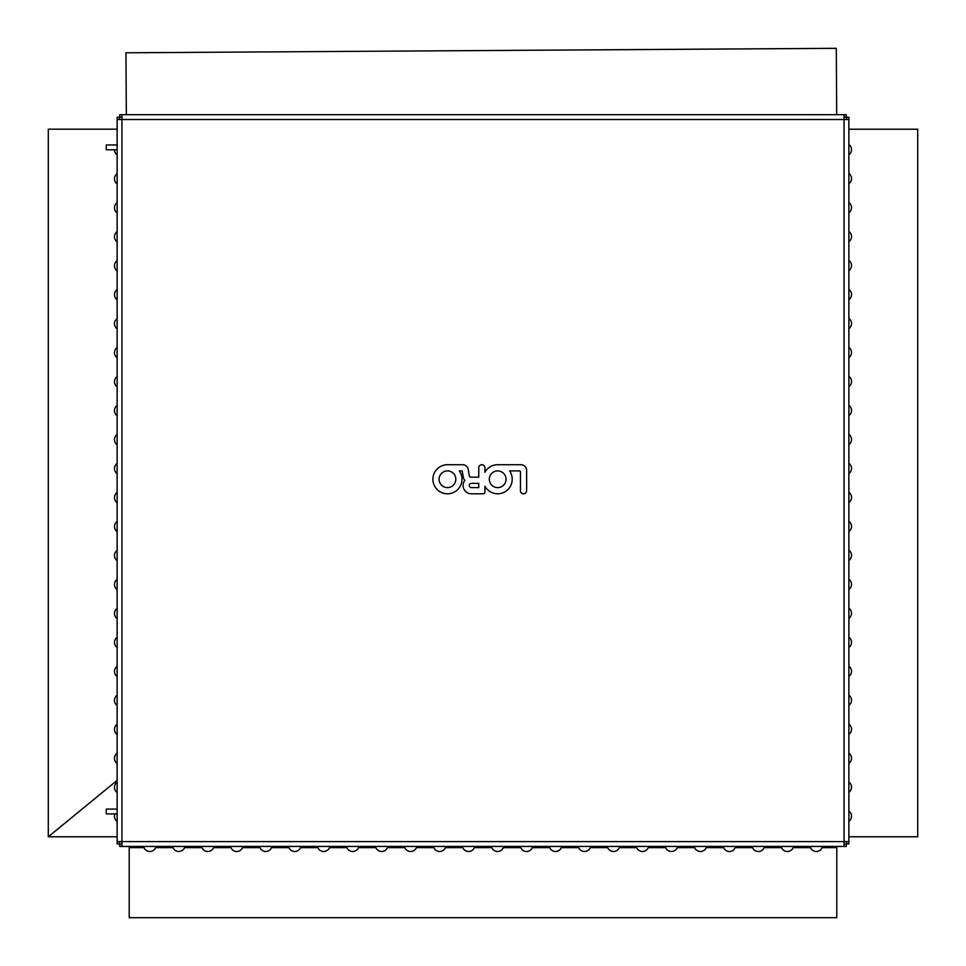 <?xml version="1.0" encoding="UTF-8"?>
<svg xmlns="http://www.w3.org/2000/svg" width="966" height="966" viewBox="0 0 966 966"><rect width="100%" height="100%" fill="white"/><g stroke="black" fill="none" stroke-linecap="round" stroke-linejoin="round"><path stroke-width="1.45" d="M848.873 119.518L848.873 841.603L844.043 841.603L844.043 846.433L121.957 846.433L121.957 841.603L117.127 841.603L117.127 119.518L121.957 119.518L121.957 114.688L844.043 114.688L844.043 119.518L848.873 119.518L848.873 117.272L846.457 117.272L846.457 119.518M846.457 841.603L846.457 843.849L848.873 843.849L848.873 841.603M121.957 117.103L119.712 117.103L119.712 114.688L121.957 114.688M844.043 117.103L846.288 117.103L846.288 114.688L844.043 114.688M844.043 844.018L846.288 844.018L846.288 846.433L844.043 846.433M121.957 844.018L119.712 844.018L119.712 846.433L121.957 846.433M119.543 841.603L119.543 843.849L117.127 843.849L117.127 841.603M117.127 119.518L117.127 117.272L119.543 117.272L119.543 119.518M117.127 813.927L106.26 813.927L106.26 809.097L117.127 809.097M117.127 129.178L48.3 129.178L48.3 836.773L117.127 836.773M117.127 386.75A6.279 6.279 0 0 1 117.127 376.523M117.127 357.77A6.279 6.279 0 0 1 117.127 347.543M117.127 328.79A6.279 6.279 0 0 1 117.127 318.563M117.127 299.81A6.279 6.279 0 0 1 117.127 289.583M117.127 270.83A6.279 6.279 0 0 1 117.127 260.603M117.127 241.85A6.279 6.279 0 0 1 117.127 231.623M117.127 212.87A6.279 6.279 0 0 1 117.127 202.643M117.127 183.89A6.279 6.279 0 0 1 117.127 173.663M117.127 154.91A6.279 6.279 0 0 1 114.495 149.802M117.127 821.45A6.279 6.279 0 0 1 114.966 813.927M117.127 792.47A6.279 6.279 0 0 1 117.127 782.243M117.127 763.49A6.279 6.279 0 0 1 117.127 753.263M117.127 734.51A6.279 6.279 0 0 1 117.127 724.283M117.127 705.53A6.279 6.279 0 0 1 117.127 695.303M117.127 676.55A6.279 6.279 0 0 1 117.127 666.323M117.127 647.57A6.279 6.279 0 0 1 117.127 637.343M117.127 618.59A6.279 6.279 0 0 1 117.127 608.363M117.127 589.61A6.279 6.279 0 0 1 117.127 579.383M117.127 560.63A6.279 6.279 0 0 1 117.127 550.403M117.127 531.65A6.279 6.279 0 0 1 117.127 521.423M117.127 502.67A6.279 6.279 0 0 1 117.127 492.443M117.127 473.69A6.279 6.279 0 0 1 117.127 463.463M117.127 444.71A6.279 6.279 0 0 1 117.127 434.483M117.127 415.73A6.279 6.279 0 0 1 117.127 405.503M848.873 836.773L917.7 836.773L917.7 129.227L848.873 129.227M848.873 144.526A6.279 6.279 0 0 1 848.873 154.753M848.873 173.506A6.279 6.279 0 0 1 848.873 183.733M848.873 202.486A6.279 6.279 0 0 1 848.873 212.713M848.873 231.466A6.279 6.279 0 0 1 848.873 241.693M848.873 260.446A6.279 6.279 0 0 1 848.873 270.673M848.873 289.426A6.279 6.279 0 0 1 848.873 299.653M848.873 318.406A6.279 6.279 0 0 1 848.873 328.633M848.873 347.386A6.279 6.279 0 0 1 848.873 357.613M848.873 376.366A6.279 6.279 0 0 1 848.873 386.593M848.873 405.346A6.279 6.279 0 0 1 848.873 415.573M848.873 434.326A6.279 6.279 0 0 1 848.873 444.553M848.873 463.306A6.279 6.279 0 0 1 848.873 473.533M848.873 492.286A6.279 6.279 0 0 1 848.873 502.513M848.873 521.266A6.279 6.279 0 0 1 848.873 531.493M848.873 550.246A6.279 6.279 0 0 1 848.873 560.473M848.873 579.226A6.279 6.279 0 0 1 848.873 589.453M848.873 608.206A6.279 6.279 0 0 1 848.873 618.433M848.873 637.186A6.279 6.279 0 0 1 848.873 647.413M848.873 666.166A6.279 6.279 0 0 1 848.873 676.393M848.873 695.146A6.279 6.279 0 0 1 848.873 705.373M848.873 724.126A6.279 6.279 0 0 1 848.873 734.353M848.873 753.106A6.279 6.279 0 0 1 848.873 763.333M848.873 782.086A6.279 6.279 0 0 1 848.873 792.313M848.873 811.066A6.279 6.279 0 0 1 848.873 821.293M764.722 846.433L764.178 847.641A6.279 6.279 0 0 1 752.599 847.641L752.055 846.433M793.702 846.433L793.158 847.641A6.279 6.279 0 0 1 781.579 847.641L781.035 846.433M156.142 846.433L155.598 847.641A6.279 6.279 0 0 1 144.019 847.641L129.203 847.641L129.203 917.676L836.798 917.676L836.798 846.433M129.203 847.641L129.203 846.433M735.742 846.433L735.198 847.641A6.279 6.279 0 0 1 723.619 847.641L723.075 846.433M706.762 846.433L706.218 847.641A6.279 6.279 0 0 1 694.639 847.641L694.095 846.433M677.782 846.433L677.238 847.641A6.279 6.279 0 0 1 665.659 847.641L665.115 846.433M648.802 846.433L648.258 847.641A6.279 6.279 0 0 1 636.679 847.641L636.135 846.433M619.822 846.433L619.278 847.641A6.279 6.279 0 0 1 607.699 847.641L607.155 846.433M590.842 846.433L590.298 847.641A6.279 6.279 0 0 1 578.719 847.641L578.175 846.433M561.862 846.433L561.318 847.641A6.279 6.279 0 0 1 549.739 847.641L549.195 846.433M532.882 846.433L532.338 847.641A6.279 6.279 0 0 1 520.759 847.641L520.215 846.433M503.902 846.433L503.358 847.641A6.279 6.279 0 0 1 491.779 847.641L491.235 846.433M474.922 846.433L474.378 847.641A6.279 6.279 0 0 1 462.799 847.641L462.255 846.433M445.942 846.433L445.398 847.641A6.279 6.279 0 0 1 433.819 847.641L433.275 846.433M416.962 846.433L416.418 847.641A6.279 6.279 0 0 1 404.839 847.641L404.295 846.433M387.982 846.433L387.438 847.641A6.279 6.279 0 0 1 375.859 847.641L375.315 846.433M359.002 846.433L358.458 847.641A6.279 6.279 0 0 1 346.879 847.641L346.335 846.433M330.022 846.433L329.478 847.641A6.279 6.279 0 0 1 317.899 847.641L317.355 846.433M301.042 846.433L300.498 847.641A6.279 6.279 0 0 1 288.919 847.641L288.375 846.433M272.062 846.433L271.518 847.641A6.279 6.279 0 0 1 259.939 847.641L259.395 846.433M243.082 846.433L242.538 847.641A6.279 6.279 0 0 1 230.959 847.641L230.415 846.433M214.102 846.433L213.558 847.641A6.279 6.279 0 0 1 201.979 847.641L201.435 846.433M185.122 846.433L184.578 847.641A6.279 6.279 0 0 1 172.999 847.641L172.455 846.433M822.682 846.433L822.138 847.641A6.279 6.279 0 0 1 810.559 847.641L810.015 846.433M815.823 846.433L816.886 846.433M149.283 846.433L150.346 846.433M178.263 846.433L179.326 846.433M207.243 846.433L208.306 846.433M236.223 846.433L237.286 846.433M265.203 846.433L266.266 846.433M294.183 846.433L295.246 846.433M323.163 846.433L324.226 846.433M352.143 846.433L353.206 846.433M381.123 846.433L382.186 846.433M410.103 846.433L411.166 846.433M439.083 846.433L440.146 846.433M468.063 846.433L469.126 846.433M497.043 846.433L498.106 846.433M526.023 846.433L527.086 846.433M555.003 846.433L556.066 846.433M583.983 846.433L585.046 846.433M612.963 846.433L614.026 846.433M641.943 846.433L643.006 846.433M670.923 846.433L671.986 846.433M699.903 846.433L700.966 846.433M728.883 846.433L729.946 846.433M757.863 846.433L758.926 846.433M786.843 846.433L787.906 846.433M144.019 847.641L143.475 846.433M836.701 114.688L836.29 48.324L125.942 52.792L126.341 114.688M815.135 114.688A6.279 6.279 0 0 1 817.139 114.688M117.127 149.802L106.26 149.802L106.26 144.972L117.127 144.972M468.232 469.452L469.307 475.84A1.642 1.642 0 0 0 470.925 477.18L478.75 477.18L478.75 467.81A3.091 3.091 0 0 1 481.841 464.718A3.091 3.091 0 0 1 484.932 467.81L484.932 472.265A14.538 14.538 0 0 1 497.683 464.718L520.928 464.718A5.699 5.699 0 0 1 526.627 470.418L526.627 490.704A3.091 3.091 0 0 1 523.536 493.795A3.091 3.091 0 0 1 520.445 490.704L520.445 471.867A0.966 0.966 0 0 0 519.479 470.901L509.577 470.901A14.538 14.538 0 0 1 505.363 491.597A14.538 14.538 0 0 1 484.932 486.236L484.932 491.863A1.932 1.932 0 0 1 483 493.795L471.408 493.795A8.308 8.308 0 0 1 464.815 480.428A7.825 7.825 0 0 1 463.221 476.89M489.327 479.257A8.356 8.356 0 0 0 501.861 486.49A8.356 8.356 0 0 0 501.861 472.012A8.356 8.356 0 0 0 489.327 479.257M471.408 483.362L478.75 483.362L478.75 487.613L471.408 487.613A2.125 2.125 0 0 1 469.283 485.487A2.125 2.125 0 0 1 471.408 483.362M468.256 469.428A5.699 5.699 0 0 0 462.654 464.718L447.451 464.718A14.538 14.538 0 0 0 433.215 482.203A14.538 14.538 0 0 0 453.223 492.6A14.538 14.538 0 0 0 459.345 470.901L461.398 470.901A0.966 0.966 0 0 1 462.34 471.698L463.221 476.866M439.095 479.257A8.356 8.356 0 0 0 451.629 486.49A8.356 8.356 0 0 0 451.629 472.012A8.356 8.356 0 0 0 439.095 479.257M117.127 780.371L48.3 836.773M844.043 841.603L844.043 119.518L121.957 119.518L121.957 841.603L844.043 841.603M781.579 847.641L764.178 847.641M752.599 847.641L735.198 847.641M723.619 847.641L706.218 847.641M694.639 847.641L677.238 847.641M665.659 847.641L648.258 847.641M636.679 847.641L619.278 847.641M607.699 847.641L590.298 847.641M578.719 847.641L561.318 847.641M549.739 847.641L532.338 847.641M520.759 847.641L503.358 847.641M491.779 847.641L474.378 847.641M462.799 847.641L445.398 847.641M433.819 847.641L416.418 847.641M404.839 847.641L387.438 847.641M375.859 847.641L358.458 847.641M346.879 847.641L329.478 847.641M317.899 847.641L300.498 847.641M288.919 847.641L271.518 847.641M259.939 847.641L242.538 847.641M230.959 847.641L213.558 847.641M201.979 847.641L184.578 847.641M172.999 847.641L155.598 847.641M836.798 847.641L822.138 847.641M810.559 847.641L793.158 847.641"/></g></svg>
